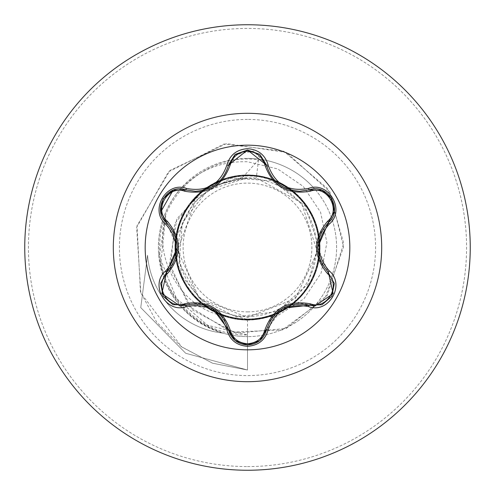 <?xml version="1.0" encoding="UTF-8"?>
<svg xmlns="http://www.w3.org/2000/svg" width="495" height="495" viewBox="0 0 495 495"><rect width="100%" height="100%" fill="white"/><g stroke="black" fill="none" stroke-linecap="round" stroke-linejoin="round"><path stroke-width="0.37" stroke-dasharray="2.48 1.86" d="M247.5 349.823A102.323 102.323 0 0 1 145.177 247.5A102.323 102.323 0 0 1 247.5 145.177A102.323 102.323 0 0 1 349.823 247.5A102.323 102.323 0 0 1 247.5 349.823M286.469 188.576L292.836 190.507L297.316 191.107L301.857 191.138L309.431 189.826C327.77 182.76 343.691 210.301 328.377 222.682C320.642 232.761 320.259 229.692 317.666 247.395L328.377 272.318L333.166 293.578L315.006 305.99L309.431 305.174C302.934 302.476 294.024 303.503 282.707 308.267L266.483 329.967C263.767 339.205 257.443 344.198 247.519 344.953M235.082 340.467L228.554 329.948C223.69 318.217 226.543 319.417 212.51 308.317L185.569 305.13L179.97 305.953L161.822 293.572L166.586 272.293C172.173 268.018 175.731 259.788 177.272 247.605L166.586 222.707C174.364 232.898 174.716 229.723 177.272 247.531M247.5 311.887A64.387 64.387 0 0 0 311.887 247.5A64.387 64.387 0 0 0 247.5 183.113A64.387 64.387 0 0 0 183.113 247.5A64.387 64.387 0 0 0 247.5 311.887M247.5 316.54A69.04 69.04 0 0 0 316.54 247.5A69.04 69.04 0 0 0 247.5 178.46A69.04 69.04 0 0 0 178.46 247.5A69.04 69.04 0 0 0 247.5 316.54M165.738 215.839L161.067 260.5L176.48 298.454L207.591 325.264L247.5 334.905C198.384 336.39 155.381 290.423 159.823 241.634C161.729 192.722 210.14 152.435 258.569 159.86L242.272 177.86L216.544 184.957L195.358 200.989L177.643 250.148L199.002 297.897L247.5 317.474L295.428 298.535L317.406 251.918L301.505 202.832L256.286 177.94L247.073 177.891L207.906 190.061L182.321 222.187L179.196 263.136L199.516 298.776L236.338 316.992L277.082 311.528L307.828 284.334L318.279 244.592L304.883 205.703L272.213 180.786L231.202 178.095L195.476 198.532L176.963 235.243L181.696 276.086L208.129 307.655L247.5 319.547C302.464 322.208 340.127 252.66 307.766 208.03C279.817 160.578 201.044 167.199 181.442 218.747C157.076 268.092 205.84 330.394 259.652 318.514C314.35 311.825 339.632 236.858 300.236 198.415C264.608 156.321 188.119 176.276 177.538 230.311C161.859 283.165 220.479 336.247 271.52 315.42C324.25 299.549 336.538 221.457 291.128 190.167C248.979 154.774 176.888 187.327 175.632 242.432C169.135 297.149 235.942 339.521 282.645 310.39C332.003 285.788 330.79 206.743 280.826 183.626C233.213 155.838 167.718 200.159 175.818 254.69C178.701 309.691 251.633 340.176 292.823 303.503C337.213 270.969 322.734 193.211 269.503 178.899C217.899 159.576 160.856 214.409 178.058 266.694C190.222 320.482 267.3 338.091 301.628 295.051C339.929 255.401 312.444 181.257 257.555 176.158C203.439 165.893 156.5 229.494 182.333 278.215C203.383 329.07 282.354 333.475 308.911 285.176C339.935 239.654 300.236 171.196 245.359 175.49C190.222 174.518 154.799 245.204 188.453 288.771C217.868 335.4 296.4 326.329 314.405 274.224C337.243 224.087 286.617 163.387 233.151 176.901C178.757 185.26 155.702 260.921 196.311 298.194C233.145 339.149 309.084 316.862 317.957 262.529C332.003 209.206 271.761 158.004 221.444 180.335C169.16 197.827 159.31 276.266 205.635 306.133C248.911 340.238 319.906 305.483 319.485 250.346C324.287 195.519 256.286 155.139 210.418 185.73C161.89 211.773 165.485 290.831 216.154 312.37C264.615 338.685 328.668 292.335 318.935 238.157C314.368 183.212 240.521 154.997 200.5 192.901C156.965 226.834 174.32 304.561 228.374 316.645L247.5 320.352L277.973 315.464L303.949 298.788L321.125 273.048L326.904 242.587L320.574 212.219L303.299 186.448L277.689 168.944L247.5 161.754C218.722 160.943 194.943 171.74 176.152 194.133A89.1 89.1 0 0 1 247.5 158.4A89.1 89.1 0 0 0 163.239 218.53A89.1 89.1 0 0 0 247.5 336.6A89.1 89.1 0 0 1 222.626 333.061L223.344 333.135C185.866 319.999 164.637 293.714 159.656 254.288L165.738 215.839C152.268 259.986 183.07 311.485 228.374 316.645M247.5 470.25A222.75 222.75 0 0 0 470.25 247.5A222.75 222.75 0 0 0 247.5 24.75A222.75 222.75 0 0 0 24.75 247.5A222.75 222.75 0 0 0 247.5 470.25A222.75 222.75 0 0 0 470.25 247.5A222.75 222.75 0 0 0 247.5 24.75M247.5 158.4A89.1 89.1 0 0 1 314.715 189.01A89.1 89.1 0 0 0 247.5 158.4A89.1 89.1 0 0 1 336.6 247.5A89.1 89.1 0 0 1 247.5 336.6A89.1 89.1 0 0 0 314.715 189.016A89.1 89.1 0 0 1 247.5 336.6M258.569 159.86L256.286 177.94M247.5 319.547L247.5 370.012L212.448 363.169L181.331 346.661L156.692 322.158L140.469 291.982L137.022 225.732L170.026 170.398L226.506 143.6L286.457 152.479L329.905 191.93L343.586 247.036L324.924 298.627L282.243 329.961L231.252 332.133L189.325 306.523L169.581 263.637L176.789 218.908L206.415 187.203L247.073 177.891M247.5 334.905L247.5 370.012L212.726 363.262L181.795 347.001L140.852 293.04L136.639 227.323L168.473 171.839L223.975 144.008L283.74 151.241L328.136 189.065L343.716 243.317L327.282 295.342L286.302 328.433L235.725 333.172L192.629 310.043L170.41 268.587L174.661 223.635L201.904 190.012L241.412 177.668L246.826 177.841M242.272 177.86L241.412 177.668M223.344 333.135A84.923 84.923 0 0 1 147.559 255.222L140.753 307.618L185.681 353.269L247.5 370.012L185.681 353.269L140.753 307.618L147.559 255.222A84.923 84.923 0 0 0 222.626 333.061C185.012 320.079 163.69 293.844 158.666 254.362C157.237 232.118 163.065 212.039 176.152 194.133M234.779 154.793L253.669 151.049L266.483 165.033L267.875 169.445L271.415 176.146L276.736 182.346L280.962 185.662M173.046 190.315L185.569 189.87L193.118 191.188L197.678 191.163L202.053 190.587L209.15 188.378M247.5 466.575A219.075 219.075 0 0 0 466.575 247.5A219.075 219.075 0 0 0 247.5 28.425A219.075 219.075 0 0 0 28.425 247.5A219.075 219.075 0 0 0 247.5 466.575M247.5 119.419A128.081 128.081 0 0 0 119.419 247.5A128.081 128.081 0 0 0 247.5 375.581A128.081 128.081 0 0 0 375.581 247.5A128.081 128.081 0 0 0 247.5 119.419M158.666 254.362L159.656 254.288M185.569 305.13C198.278 303.485 195.698 301.579 212.448 308.28M266.483 329.967C271.421 318.137 268.5 319.417 282.639 308.305M328.377 272.318C320.593 262.133 320.234 265.32 317.666 247.469M228.554 165.052L225.912 172.272L223.61 176.201L220.869 179.759L213.871 185.842"/><path stroke-width="0.74" d="M247.5 349.823A102.323 102.323 0 0 1 145.177 247.5A102.323 102.323 0 0 1 247.5 145.177A102.323 102.323 0 0 1 349.823 247.5A102.323 102.323 0 0 1 247.5 349.823M308.558 306.603C288.418 302.835 274.948 310.613 268.154 329.936C265.153 340.077 258.272 345.541 247.5 346.314C236.74 345.516 229.866 340.053 226.883 329.911C220.077 310.544 206.594 302.767 186.436 306.56C166.283 314.245 149.075 284.427 165.782 270.827C179.122 255.265 179.122 239.716 165.782 224.173C149.069 210.536 166.32 180.749 186.436 188.44C206.613 192.227 220.096 184.443 226.883 165.089C229.866 154.947 236.74 149.478 247.5 148.686C258.272 149.459 265.159 154.923 268.154 165.064C274.966 184.4 288.43 192.171 308.558 188.397C328.729 180.737 345.9 210.573 329.181 224.148C315.81 239.728 315.81 255.29 329.181 270.852C345.912 284.464 328.686 314.276 308.558 306.603A1.838 0.427 -73.4 0 1 309.431 305.174L282.707 308.267M184.573 191.206A1.838 0.575 106.7 0 1 185.569 189.87L195.364 191.305L185.569 189.87C167.162 182.859 151.315 210.214 166.586 222.707A1.838 0.575 133.4 0 1 167.254 221.172C182.03 238.763 182.03 256.311 167.254 273.828C153.394 285.064 167.947 310.198 184.573 303.794C207.226 299.766 222.441 308.552 230.212 330.14C232.681 338.5 238.442 343.035 247.5 343.747C256.565 343.06 262.344 338.531 264.825 330.159C272.665 308.571 287.867 299.791 310.421 303.831C327.09 310.216 341.575 285.046 327.715 273.853C312.902 256.249 312.902 238.677 327.715 221.147C341.587 209.923 327.059 184.777 310.421 191.169C287.805 195.172 272.603 186.392 264.825 164.841C262.35 156.47 256.571 151.946 247.5 151.253C238.448 151.959 232.681 156.494 230.212 164.86C222.373 186.485 207.158 195.271 184.573 191.206C167.916 184.808 153.4 209.967 167.254 221.172M264.825 164.841A1.838 0.575 166.6 0 1 266.483 165.021C271.31 181.195 282.373 189.931 299.667 191.249C282.509 190.08 271.452 181.337 266.483 165.033L247.525 150.047L228.554 165.052L234.779 154.793M165.782 224.173A1.838 0.427 -46.6 0 0 166.586 222.707C180.675 239.227 180.675 255.754 166.586 272.293L161.828 293.585L179.97 305.953L185.569 305.13C206.947 301.177 221.277 309.449 228.554 329.948C231.301 339.23 237.625 344.229 247.519 344.953C257.406 344.229 263.724 339.236 266.483 329.967C273.747 309.511 288.065 301.245 309.431 305.174L315.006 305.99L333.154 293.615L328.377 272.318C314.257 255.785 314.257 239.24 328.377 222.682L317.666 247.395M247.5 24.75A222.75 222.75 0 0 1 470.25 247.5A222.75 222.75 0 0 1 247.5 470.25A222.75 222.75 0 0 1 24.75 247.5A222.75 222.75 0 0 1 247.5 24.75A222.75 222.75 0 0 0 24.75 247.5A222.75 222.75 0 0 0 247.5 470.25M165.782 270.827A1.838 0.427 46.6 0 1 166.586 272.293A1.838 0.575 -133.4 0 0 167.254 273.828M186.436 306.56A1.838 0.427 -106.7 0 0 185.569 305.13A1.838 0.575 73.3 0 1 184.573 303.794M226.883 329.911A1.838 0.427 -13.3 0 1 228.554 329.948L212.51 308.317M235.106 340.492L228.554 329.948A1.838 0.575 166.7 0 0 230.212 330.14M247.519 344.953L235.082 340.467M268.154 329.936A1.838 0.427 -166.6 0 0 266.483 329.967A1.838 0.575 13.4 0 1 264.825 330.159M321.837 304.753L309.431 305.174A1.838 0.575 106.6 0 0 310.421 303.831M327.715 273.853A1.838 0.575 133.3 0 0 328.383 272.324A1.838 0.427 -46.7 0 1 329.181 270.852M327.715 221.147A1.838 0.575 -133.3 0 1 328.377 222.682C343.654 210.245 327.882 182.841 309.431 189.826L299.667 191.249L309.431 189.826A1.838 0.427 -106.6 0 1 308.558 188.397M310.421 191.169A1.838 0.575 73.4 0 0 309.431 189.826L321.917 190.272M230.212 164.86A1.838 0.575 13.3 0 0 228.554 165.052C223.629 181.356 212.565 190.105 195.364 191.305C212.627 190.024 223.69 181.275 228.554 165.052A1.838 0.427 -166.7 0 1 226.883 165.089M160.733 211.668L166.586 222.707L160.77 211.879M160.77 211.866L173.046 190.315M160.745 283.245L166.586 272.293L177.272 247.605M334.224 211.736L328.377 222.682A1.838 0.427 46.7 0 0 329.181 224.148M259.918 154.496L266.483 165.033A1.838 0.427 -13.4 0 0 268.154 165.064M173.163 190.272L185.569 189.87A1.838 0.427 -73.3 0 0 186.436 188.44M247.5 113.312A134.188 134.188 0 0 1 381.688 247.5A134.188 134.188 0 0 1 247.5 381.688A134.188 134.188 0 0 1 113.312 247.5A134.188 134.188 0 0 1 247.5 113.312M280.962 185.662L286.469 188.576M209.15 188.378L213.871 185.842M172.873 304.611L163.09 296.208L160.702 283.542M186.535 304.858L173.083 304.697M228.554 329.948L228.306 328.971M259.677 340.702L247.5 344.953L235.342 340.678M266.731 329.002L259.85 340.56M309.431 305.174L308.459 304.901M334.274 283.573L331.885 296.245L322.115 304.648M327.659 271.619L334.243 283.35M328.377 222.682L327.653 223.387M322.127 190.358L331.897 198.773L334.274 211.439M309.431 189.826L308.465 190.099M266.483 165.033L266.731 166.011M235.354 154.31L247.525 150.047L259.683 154.31M228.306 166.017L235.181 154.452M185.569 189.87L186.541 190.142M160.702 211.445L163.103 198.773L172.885 190.383M166.586 272.293L167.31 271.588M166.586 222.707L167.304 223.406"/></g></svg>
